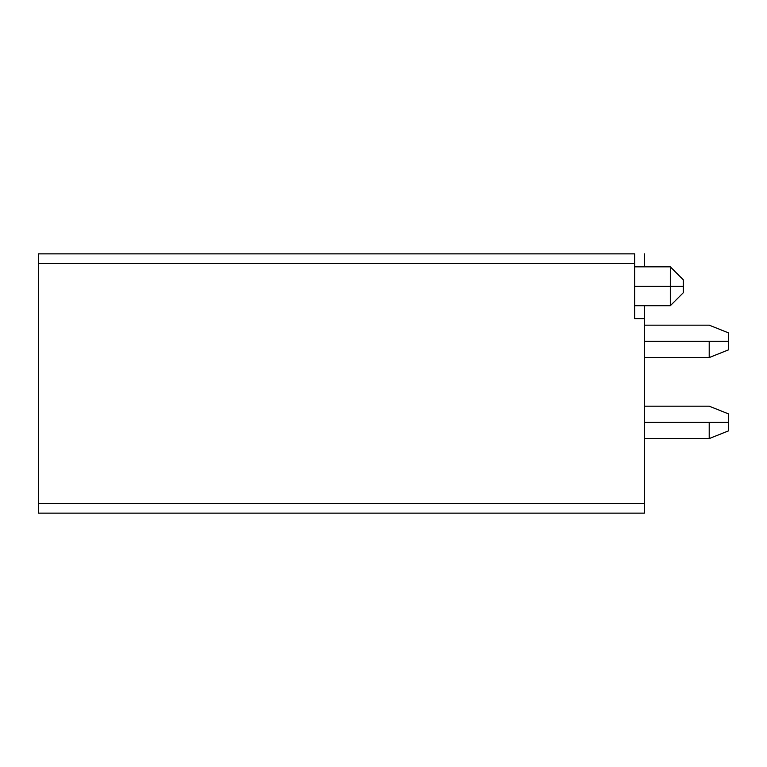 <?xml version="1.0" encoding="UTF-8"?>
<svg xmlns="http://www.w3.org/2000/svg" width="767" height="767" viewBox="0 0 767 767"><rect width="100%" height="100%" fill="white"/><g stroke="black" fill="none" stroke-linecap="round" stroke-linejoin="round"><path stroke-width="1.15" d="M683.282 279.792L683.282 286.273C683.282 277.913 683.282 277.913 683.282 286.273L670.31 286.273C670.32 261.202 670.32 261.202 670.32 286.273L634.664 286.273L670.32 286.273L670.31 305.717L683.282 292.754L670.31 305.717L670.31 286.273L683.282 286.273L683.282 292.754L683.282 279.792L670.32 266.83L634.664 266.83M644.385 253.867L644.385 266.83L644.385 253.867M644.385 305.717L644.385 513.133L38.35 513.133L644.385 513.133L644.385 503.411L38.35 503.411L38.35 513.133L38.35 503.411L644.385 503.411L644.385 305.717L670.31 305.717L683.282 292.754L670.31 305.717L634.664 305.717M634.664 253.867L634.664 318.679L644.385 318.679L634.664 318.679L634.664 263.589L38.35 263.589L38.35 503.411L38.35 263.589L634.664 263.589L634.664 253.867L38.35 253.867L634.664 253.867M670.31 286.273C670.31 261.202 670.31 261.202 670.31 286.273L634.664 286.273M670.387 286.273L672.189 286.273M672.256 286.273L670.339 286.273M683.282 286.273L683.282 292.754M38.35 253.867L38.35 263.589L38.35 253.867M709.207 438.59L728.65 430.814L709.207 438.59L728.65 430.814L709.207 438.59L728.65 430.814L709.207 438.59L728.65 430.814L728.65 422.387L728.65 430.814L709.207 438.59L709.207 422.387L644.385 422.387L709.207 422.387C709.207 401.496 709.207 401.496 709.207 422.387L709.207 438.59L728.65 430.814L709.207 438.59L644.385 438.59M709.207 357.575L728.65 349.79L709.207 357.575L728.65 349.79L709.207 357.575L728.65 349.79L709.207 357.575L728.65 349.79L728.65 341.373L728.65 349.8L709.207 357.575L709.207 341.373L644.385 341.373L709.207 341.363L709.207 357.575L728.65 349.79L709.207 357.575L644.385 357.575M728.65 422.387L709.207 422.387C709.207 401.496 709.207 401.496 709.207 422.387L728.65 422.387C728.65 411.524 728.65 411.524 728.65 422.387L728.65 413.959L709.207 406.184L644.385 406.184M728.65 341.373L709.207 341.373C709.207 320.472 709.207 320.472 709.207 341.373L728.65 341.373C728.65 330.5 728.65 330.5 728.65 341.373L728.65 332.945L709.207 325.16L644.385 325.16"/></g></svg>
